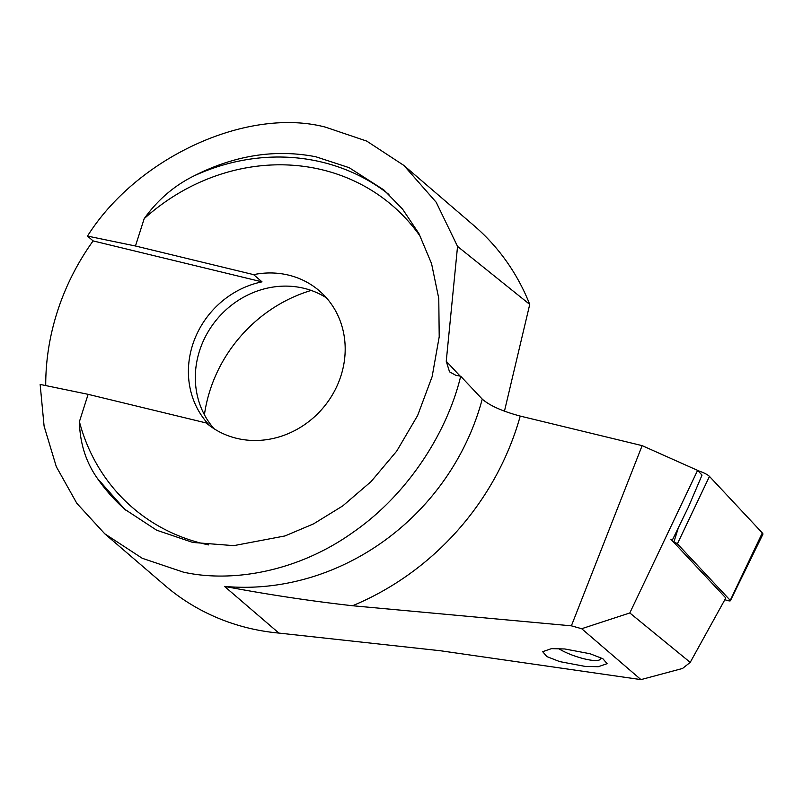<?xml version="1.0" encoding="UTF-8"?>
<svg xmlns="http://www.w3.org/2000/svg" width="803" height="803" viewBox="0 0 803 803"><rect width="100%" height="100%" fill="white"/><g stroke="black" fill="none" stroke-linecap="round" stroke-linejoin="round"><path stroke-width="1.2" d="M642.139 445.635L520.234 416.084C502.317 411.277 489.649 405.615 482.242 399.111L460.691 376.236C447.622 430.749 409.289 493.293 353.44 532.038C298.134 571.796 231.937 583.058 183.305 572.117L142.251 558.286L104.771 533.804L164.956 585.467A237.166 216.097 130.6 0 0 248.428 628.036A237.166 216.097 130.6 0 0 278.882 633.075L440.355 650.741L640.965 679.619L682.53 668.467L690.219 662.375L725.802 597.984L672.121 540.58L688.392 507.115L702.033 475.105L697.606 470.377L642.139 445.635L571.375 625.838L581.683 628.719L629.813 612.96L697.606 470.377M403.849 165.418L473.931 225.583A237.166 216.097 130.6 0 1 529.739 304.407L457.549 246.411L436.2 202.266L403.849 165.418L366.73 141.097L325.325 127.105C247.394 106.689 137.112 157.217 87.487 236.082L135.466 245.999L144.189 218.667C157.589 199.917 174.241 185.634 194.115 175.837C234.747 155.23 275.329 148.876 315.85 156.776L349.154 167.676L383.914 189.98L402.574 209.131L418.965 233.663L431.562 263.625L438.769 298.435L439.211 336.768L432.144 376.587L417.65 415.472L396.742 451.085L371.096 481.569L342.73 505.92L313.511 523.897L284.985 535.942L233.783 545.639L192.77 542.447L156.655 530.201L124.706 509.243L97.504 478.558C85.951 462.237 79.919 443.276 79.407 421.655L88.129 394.333L40.15 384.426L44.095 426.142L56.31 466.684L76.857 503.371L104.771 533.804M585.036 666.39L559.711 661.602L546.863 656.593L542.687 651.685L551.49 648.633L564.74 648.965L590.075 653.742L602.912 658.751L607.098 663.669L598.285 666.711L585.036 666.39M88.129 394.333L206.271 422.97A86.965 79.236 -49.4 0 0 236.554 438.308A86.965 79.236 -49.4 0 0 333.516 392.878A86.965 79.236 -49.4 0 0 319.243 290.746A86.965 79.236 -49.4 0 0 288.628 275.138A86.965 79.236 -49.4 0 0 253.607 274.636L135.466 245.999M253.607 274.636L262.009 281.853A86.965 79.236 -49.4 0 0 193.643 341.877A86.965 79.236 -49.4 0 0 210.286 426.142M326.44 297.863A86.965 79.236 -49.4 0 0 303.956 288.297A86.965 79.236 -49.4 0 0 209.844 328.969A86.965 79.236 -49.4 0 0 214.07 428.742M262.009 281.853L93.108 240.91A237.166 216.097 -49.4 0 0 45.721 385.57M93.108 240.91L87.487 236.082M460.691 376.236L455.753 375.262L449.529 371.839L446.247 361.26L457.549 246.411M640.965 679.619L581.683 628.719M278.882 633.075L224.499 586.391C268.001 594.601 310.691 601.045 352.567 605.743L571.375 625.838M629.813 612.96L690.219 662.375M504.455 411.186L529.739 304.407M204.424 414.78A142.302 129.654 130.6 0 1 311.183 290.435M670.846 539.215L725.802 597.984M673.516 542.065L673.868 542.166A3.413 0.753 18.9 0 1 677.401 543.842L730.248 600.363A3.413 0.753 18.9 0 1 730.389 600.744A3.413 0.753 18.9 0 1 727.638 600.554L724.828 599.741M697.837 470.628A12.647 2.8 18.9 0 1 709.461 476.41L762.308 532.931A12.647 2.8 18.9 0 1 762.85 534.326L730.389 600.744M599.861 657.225A24.512 5.42 18.9 0 1 599.329 659.976A24.512 5.42 18.9 0 1 576.494 656.603A24.512 5.42 18.9 0 1 558.597 648.553M388.933 194.487A205.538 187.28 -49.4 0 0 322.164 162.186A205.538 187.28 -49.4 0 0 194.115 175.837M420.812 237.176A199.214 181.518 -49.4 0 0 322.244 169.814A199.214 181.518 -49.4 0 0 144.189 218.667M79.407 421.655A199.214 181.518 -49.4 0 0 202.948 543.621A199.214 181.518 -49.4 0 0 208.639 544.906M446.247 361.26L460.149 376.125M482.242 399.111A237.166 216.097 130.6 0 1 224.499 586.391M97.504 478.558A205.538 187.28 -49.4 0 0 125.69 510.076M520.234 416.084A268.784 244.905 130.6 0 1 352.567 605.743M730.248 600.363L762.308 532.931M677.401 543.842L709.461 476.41M673.868 542.166L678.384 527.701"/></g></svg>
